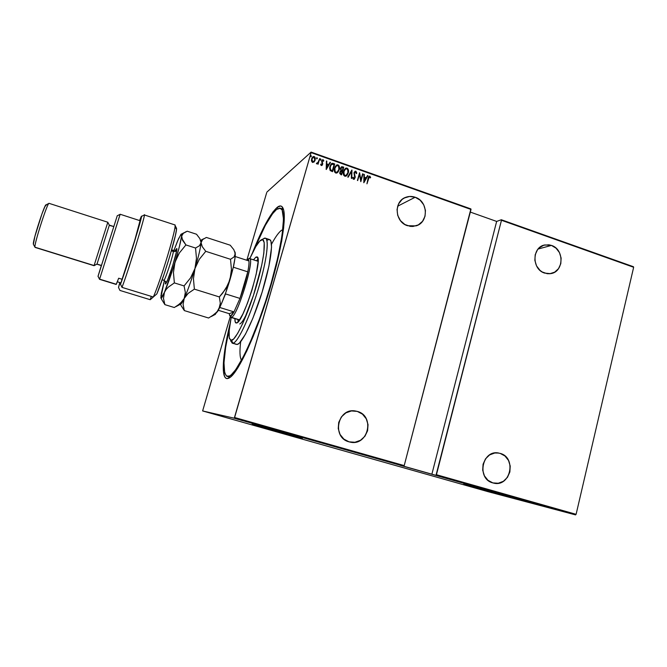 <?xml version="1.0" encoding="UTF-8"?>
<svg xmlns="http://www.w3.org/2000/svg" width="667" height="667" viewBox="0 0 667 667"><rect width="100%" height="100%" fill="white"/><g stroke="black" fill="none" stroke-linecap="round" stroke-linejoin="round"><path stroke-width="1" d="M277.172 207.37L277.814 208.579L277.172 207.37L273.011 211.873L265.674 223.745L260.313 234.517L252.468 252.851C262.106 228.748 270.335 213.59 277.172 207.37C280.307 204.886 282.449 205.694 283.592 209.788C286.568 220.293 280.023 257.312 267.375 297.123C254.769 336.935 238.869 370.635 230.515 377.113L227.239 378.623C220.777 378.714 222.586 354.677 230.048 323.737L226.055 342.488L223.612 359.796L223.495 372.153L224.796 376.955L225.88 378.197L227.239 378.623L228.864 378.197L230.765 376.905L237.894 367.792L246.707 351.209L253.118 336.602L262.798 310.939L271.586 283.25L276.455 265.174L281.724 240.845L283.675 227.539L284.159 213.248L283.683 210.138L281.849 206.503L280.524 205.97L277.172 207.37M229.973 377.097L227.864 376.48L230.632 377.013L227.239 378.623L229.973 377.097L227.247 376.405M293.597 435.726L261.956 426.83L293.597 435.726M503.035 495.006L473.82 486.843L503.035 495.006M468.117 485.293L508.804 496.657L468.117 485.293M510.488 497.324L463.748 484.175L510.488 497.324M256.095 425.238L299.425 437.419L256.095 425.238M302.393 438.419L252.251 424.27L302.393 438.419M241.487 360.297C239.778 357.504 239.511 351.309 240.679 341.696M271.486 244.272C275.454 236.86 278.864 232.149 281.707 230.14M269.56 239.57L270.894 241.104L271.552 247.19L268.901 266.241L262.089 292.238L252.885 318.209L245.489 334.184L239.42 343.08L237.194 344.48L232.991 343.213L231.507 340.453L229.456 338.603C228.539 334.901 229.115 327.856 231.174 317.467L229.198 330.524L229.206 337.419L230.69 340.412L233.6 339.069L237.719 333.308L242.721 323.487L253.468 295.364L261.714 265.216L263.857 253.101L264.215 242.563L262.673 239.62L259.788 241.045L255.853 246.515L249.792 258.629C254.144 248.799 257.762 242.68 260.647 240.27L260.88 240.095C266.625 235.743 265.049 256.295 256.687 284.926C248.399 313.532 236.243 339.862 231.507 340.453L232.991 343.213L232.208 343.18L230.632 340.378M415.166 197.24L397.657 206.195L415.166 197.24C428.214 201.159 428.864 222.545 415.991 225.88L407.479 225.713C394.764 222.003 393.522 201.326 405.728 197.324C408.813 196.173 411.964 196.148 415.166 197.24L409.621 196.465L404.327 197.966L402.018 199.516L398.558 203.935L397.04 209.505L397.707 215.374L400.45 220.644L404.861 224.504L410.238 226.363L413.04 226.447L418.326 224.896L422.536 221.311L425.029 216.233L425.446 210.439L423.72 204.802L420.118 200.167L415.166 197.24M551.451 245.414L538.086 249.041L551.451 245.414C564.632 249.333 563.915 272.261 550.508 273.645L544.622 273.095C531.649 269.351 531.899 246.89 544.881 244.947L551.451 245.414L548.891 244.797L543.772 245.231L539.286 247.799L537.502 249.775L535.201 254.736L534.859 260.397L536.535 265.875L539.97 270.335L542.179 271.961L547.19 273.687L549.791 273.728L554.669 272.161L558.537 268.634L560.797 263.682L561.122 258.062L559.463 252.626L556.07 248.191L551.451 245.414M500.15 453.385L497.223 452.885L500.15 453.385C517.058 457.554 510.347 487.744 493.455 483.058L492.863 482.9C476.23 478.956 482.158 449.316 498.749 453.051L494.756 453.001L489.611 454.919L485.501 458.854L483.075 464.215L482.691 470.185L484.417 475.838L487.994 480.307L492.863 482.9L498.282 483.242L503.41 481.282L507.47 477.322L509.863 471.978L510.23 466.058L508.512 460.447L504.977 456.003L500.15 453.385M357.304 411.406L352.368 410.855L357.304 411.406C375.354 415.866 368.109 446.723 350 442.079L349.083 441.846C331.557 437.685 337.485 407.787 355.111 410.939L357.304 411.406L351.484 410.939L345.906 412.856L341.421 416.875L338.719 422.394L338.236 428.564L340.037 434.434L343.847 439.094L349.083 441.846L354.927 442.263L360.488 440.295L364.932 436.251L367.584 430.757L368.042 424.637L366.258 418.818L362.489 414.174L357.304 411.406M311.097 152.61L471.01 209.455L404.21 465.591L234.609 417.509L311.097 152.61L234.275 418.209L575.588 514.899L488.194 491.721L202.626 410.939L234.275 418.209L202.626 410.939L230.257 316.617L202.626 410.939L488.194 491.721L575.588 514.899L431.857 474.279L496.657 221.427L470.327 212.089L496.657 221.427L501.334 219.743L496.657 221.427L431.857 474.279L399.967 465.249L403.785 466.225L404.21 465.591L470.902 208.921L311.105 152.101L266.967 192.029L311.105 152.101L311.097 152.61L311.105 152.101L470.902 208.921L471.01 209.455L311.097 152.61M311.364 156.245L310.939 155.469L310.614 156.612L311.364 156.245L311.055 156.712L310.889 155.494L310.78 156.753L311.364 156.245M317.334 158.362L316.917 157.587L316.583 158.729L317.334 158.362L317.025 158.829L316.867 157.612L316.75 158.871L317.334 158.362M321.01 159.663L320.594 158.888L320.26 160.03L321.01 159.663L320.694 160.138L320.544 158.913L320.427 160.172L321.01 159.663M326.28 169.485L330.473 162.423L330.04 162.264L328.698 164.524L326.772 163.849L326.421 160.98L326.18 169.451L330.473 162.423L330.04 162.264L328.698 164.524L326.772 163.849L326.421 160.98L326.28 169.485M338.553 165.408L337.877 164.974C339.386 166.25 339.795 167.867 339.103 169.852L339.236 169.751C339.928 167.767 339.52 166.15 338.011 164.874L336.185 165.316L338.011 164.874L336.61 165.024L334.5 168.117C333.783 170.118 334.192 171.761 335.734 173.036L337.093 172.886L339.386 169.101L339.019 165.766L337.352 164.782L335.134 166.575L334.217 170.135L334.701 172.144L336.393 173.112L338.036 172.103L339.236 169.751L337.377 172.711M347.574 168.609L346.907 168.176C348.407 169.443 348.816 171.069 348.124 173.036L348.257 172.945C348.949 170.969 348.541 169.343 347.04 168.076L345.281 168.468L347.04 168.076L345.681 168.201L343.547 171.319C342.838 173.32 343.247 174.954 344.781 176.221L346.09 176.096L348.416 172.294L348.049 168.968L346.056 168.051L344.172 169.777L343.263 173.328L343.755 175.338L345.439 176.296L347.065 175.288L348.257 172.945L346.356 175.938M354.235 173.087L354.319 173.804L354.519 172.486L354.235 173.087L355.619 171.994L356.236 173.628L356.728 173.37L355.844 171.202L354.094 172.511L354.744 177.789L353.994 178.573L353.252 177.247L352.751 177.597L353.168 179.023L354.135 179.29L355.244 177.272L354.369 172.986L355.619 171.994L356.236 173.628L356.62 172.294L355.703 171.302L356.587 173.445L356.378 172.053M363.84 182.725L367.934 175.704L367.509 175.554L366.2 177.806L364.307 177.139L363.957 174.295L363.84 182.725L367.934 175.704L367.509 175.554L366.2 177.806L364.307 177.139L363.957 174.295L363.84 182.725M368.376 178.698L369.151 177.013L370.243 177.939L370.644 177.43L369.71 176.13L368.543 176.922L366.95 183.825L369.235 176.955L370.243 177.939L370.644 177.43L369.218 176.18L368.009 178.481L366.95 183.825L368.376 178.698M362.598 173.812L360.897 179.882L359.58 172.745L357.42 180.465L359.513 174.512L360.83 181.666L362.981 173.954L360.897 179.882L359.58 172.745L357.42 180.465L359.513 174.512L360.83 181.666L362.598 173.812M351.976 170.052L347.749 177.055L348.174 177.205L351.509 171.519L351.334 178.314L351.759 178.464L351.876 170.01L347.749 177.055L348.174 177.205L351.509 171.519L351.334 178.314L351.759 178.464L351.976 170.052M343.755 167.134L341.804 166.683L340.537 168.209L340.82 170.685L339.92 171.936L339.77 173.57L341.571 174.871L343.755 167.134L341.471 174.837L343.755 167.134L341.596 166.767L340.487 168.392L340.82 170.685L339.853 172.153L340.704 174.571L341.571 174.871L343.755 167.134M333.3 163.423L332.024 163.332L331.024 164.082L329.59 167.959L330.123 170.452L332.508 171.677L334.709 163.924L331.732 163.465L329.89 166.375L330.215 170.56L332.508 171.677L334.709 163.924L332.416 171.644L334.584 164.024L333.3 163.423M321.302 165.533L322.169 165.224L322.711 163.899L322.144 160.797L322.745 160.363L323.428 161.239L323.854 160.805L323.095 159.688L321.711 160.714L322.244 164.107L321.644 164.857L321.052 164.015L320.635 164.407L321.035 165.341L321.878 165.474L322.62 164.357L322.028 161.089L322.486 160.447L323.428 161.239L323.854 160.805L323.095 159.688L321.619 160.972L322.211 164.24L321.519 164.841L321.052 164.015L320.635 164.407L321.302 165.533M319.676 158.588L318.001 162.456L316.783 163.056L316.667 163.89L317.892 163.298L318.051 164.274L319.676 158.588L317.967 164.24L319.676 158.588L318.092 162.281L316.383 163.582L317.892 163.298L318.051 164.274L319.676 158.588M314.132 161.964L315.383 158.646L315.007 157.187L313.757 156.47L311.964 157.937L311.414 160.48L312.339 162.348L314.132 161.964L315.191 160.113L314.24 156.553L313.056 156.695L311.606 158.846L311.497 161.039L312.548 162.44L314.132 161.964M266.683 192.688L246.998 259.655L266.683 192.688M576.105 514.315L436.443 474.729L501.467 220.277L633.65 267.267L576.105 514.315L633.65 267.267L501.467 220.277L436.001 475.354L436.443 474.729L576.105 514.315M238.302 419.426L235.326 418.576L238.302 419.426M243.655 420.885L240.737 420.127L243.655 420.885M245.923 421.594L248.124 422.161L245.923 421.594M258.054 424.971L254.611 424.045L258.046 424.971M269.118 428.106L265.316 427.097L269.118 428.106M277.805 430.565L273.803 429.506L277.805 430.565M289.028 433.742L283.925 432.374L289.028 433.742M295.223 435.526L297.557 436.168L295.223 435.526M290.645 434.284L294.672 435.343L290.645 434.284M281.891 431.716L278.981 430.965L281.891 431.716M274.104 429.556L268.968 428.114L274.104 429.556M264.607 426.863L259.463 425.421L264.607 426.863M251.326 423.145L255.069 424.12L251.326 423.145M234.917 418.417L234.05 418.176L234.917 418.417M633.417 266.717L501.334 219.743L501.467 220.277L501.334 219.743L633.417 266.717L633.65 267.267L633.417 266.717M282.508 208.913L283.558 209.655L281.307 208.788M266.241 255.036L266.433 254.619M290.97 434.359L292.521 434.759L290.97 434.359M285.851 432.841L283.925 432.374L285.843 432.858M281.482 431.657L278.981 430.965L281.457 431.666M273.812 429.481L269.418 428.239L273.82 429.456M266.308 427.339L268.518 427.939L266.308 427.33M250.784 422.911L251.242 423.045L250.784 422.911M251.592 423.203L253.026 423.578L251.592 423.203M246.331 421.677L248.124 422.161L246.331 421.669M236.868 419.018L238.844 419.551L236.868 419.018M369.026 176.305L369.81 176.155L370.644 177.43L370.218 177.881L369.985 176.463L369.026 176.305M369.084 177.055L368.234 178.781M368.484 177.947L369.001 177.105M363.949 174.446L364.374 174.446L364.165 177.23L366.058 177.897L364.165 177.23L363.949 174.446M367.434 175.679L367.934 175.704L363.765 182.7L367.434 175.679M364.065 181.316L364.29 177.997L365.783 178.523L364.065 181.316M362.556 173.945L360.739 181.574L362.556 173.945M359.371 174.612L357.704 180.565L359.371 174.612M359.538 172.911L360.755 179.973L359.538 172.911M354.777 175.321L354.319 173.804L354.777 175.321M354.869 171.419L355.844 171.202L355.119 171.261L353.985 172.836L354.744 177.789L353.685 178.639L353.252 177.247L352.751 177.597L353.552 179.315L354.185 179.265L355.219 176.63L354.26 179.223M355.844 171.369L355.036 171.327M354.46 179.039L355.111 177.364L354.636 175.413M354.494 175.046L354.21 174.095M354.177 173.904L354.185 173.287M351.376 171.619L348.107 177.18L351.376 171.619M346.473 175.846L348.207 172.72L347.907 169.068M345.256 169.235L343.805 171.552L345.614 169.001L346.832 168.876C348.074 169.893 348.416 171.202 347.866 172.803L346.123 175.304L344.981 175.421C343.73 174.395 343.38 173.07 343.939 171.452L343.805 171.552C343.247 173.17 343.597 174.496 344.847 175.521L343.588 173.187L344.581 169.91M344.847 175.521L346.29 175.213M345.898 175.446L344.981 175.554M341.354 166.933L343.622 167.234L341.354 166.933M341.929 170.669L340.837 169.935L340.695 168.843M341.521 170.51L340.745 168.626L341.346 167.709M340.729 171.452L340.112 172.378L340.729 173.845L340.245 172.278L340.912 171.327L342.104 171.461L341.396 173.937L340.17 173.437M340.087 173.262L340.062 172.595M340.112 172.378L340.478 171.669M342.329 170.66L341.262 170.185L340.745 168.626L341.571 167.55L343.138 167.784L342.196 170.76L340.82 169.41L341.729 167.484L343.138 167.784L342.329 170.66M341.387 167.675L340.745 168.626M340.862 173.745L340.22 173.162L340.453 171.786L342.104 171.461L341.396 173.937L340.862 173.745M337.435 172.661L339.186 169.526L338.886 165.866M335.943 166.258L334.759 168.359L336.552 165.816L337.802 165.674C339.044 166.692 339.395 168.009 338.836 169.61L337.118 172.094L335.943 172.236C334.676 171.202 334.325 169.877 334.892 168.259L334.759 168.359C334.2 169.977 334.551 171.302 335.809 172.328L334.601 170.544L335.151 167.342M336.86 172.253L336.351 172.394M335.809 172.328L337.118 172.094M331.732 163.465L332.533 163.373M332.208 170.844L330.524 170.01L332.208 170.844M330.382 169.843L329.965 167.475L331.015 164.866M331.416 164.499L330.157 166.617L331.707 164.29L334.092 164.582L332.341 170.744L330.524 170.01L330.157 166.617L330.524 170.01M326.413 161.131L326.847 161.131L326.647 163.949L328.573 164.632L326.647 163.949L326.413 161.131M329.965 162.389L330.473 162.423L326.221 169.46L329.965 162.389M326.53 168.067L326.747 164.716L328.272 165.249L326.53 168.067M320.935 164.132L321.836 164.791L320.935 164.132M322.211 159.947L323.095 159.688L323.854 160.805L323.428 161.214L323.27 159.98L322.211 159.947M322.311 160.58L321.861 161.773L322.711 163.423L322.319 164.916L322.586 163.532L321.869 161.331M320.468 158.996L320.885 159.772L320.569 158.971M316.683 163.19L317.475 163.123L316.967 163.365M316.792 157.687L317.217 158.471L316.892 157.662M312.69 156.978L314.24 156.553L315.191 160.113L314.015 162.064L315.258 158.746M315.208 158.246L314.349 156.762L312.831 156.87M311.739 160.222L312.356 158.079M313.682 161.622L312.448 161.764L311.781 160.605M312.798 157.595L311.881 159.088L313.073 157.379L314.04 157.254L314.791 159.963L313.657 161.622L312.748 161.739L311.881 159.088L312.623 161.848L313.857 161.472M310.822 155.569L311.247 156.353L310.922 155.544M364.29 177.997L365.783 178.523L364.207 181.224L364.29 177.997M343.939 171.452L345.573 169.026L346.698 168.834L347.657 169.585L347.932 172.545L346.24 175.246L345.114 175.463L344.155 174.696L343.939 171.452M334.892 168.259L336.535 165.825L337.669 165.633L338.628 166.391L338.903 169.351L337.202 172.053L335.943 172.236L335.109 171.502L334.892 168.259M332.341 170.744L330.507 169.735L330.048 167.809L330.94 165.041L332.358 164.107L334.092 164.582L332.341 170.744M326.747 164.716L328.272 165.249L326.655 167.967L326.747 164.716M312.006 158.979L313.307 157.27L314.632 157.737L314.841 159.788L313.807 161.522L312.273 161.406L312.006 158.979M403.785 466.225L234.275 418.209L234.609 417.509L404.21 465.591L403.785 466.225M230.824 341.237L232.991 343.213C237.961 342.688 250.692 315.274 259.338 285.409C268.059 255.511 269.593 234.134 263.532 238.719L261.939 239.595M236.01 322.995L237.277 322.628L238.853 320.969L242.863 314.015L247.49 303.126L251.984 290.053L256.253 273.954L258.062 261.973L257.987 259.029L257.037 256.928L255.895 257.12L253.477 259.822L255.895 257.12L257.67 257.695L255.895 257.12L256.978 256.903C263.665 256.862 243.405 322.753 236.627 322.978L235.276 322.119L234.884 318.609C234.842 321.219 235.218 322.678 236.01 322.995L236.068 323.011M239.761 323.945C241.712 323.195 244.472 318.776 248.057 310.68M227.864 376.48L227.088 376.363C222.269 372.645 223.078 356.345 229.515 327.464L225.638 347.407L223.987 362.831L224.687 372.928L226.53 376.088L229.456 376.046L231.316 374.762L235.734 369.66L243.864 355.794L249.958 342.83L259.43 319.118L265.516 301.517L271.077 283.475L277.822 257.529L282.074 235.368L283.508 219.109L282.149 209.988L279.84 208.071L276.58 209.405L280.432 208.212C287.194 209.847 282.133 248.549 267.767 294.481C253.477 340.42 234.942 377.222 227.864 376.48M254.177 249.508C262.956 228.239 270.418 214.874 276.58 209.405L272.528 213.765L265.366 225.321L254.177 249.508M232.299 343.205L237.194 344.48C241.954 343.922 253.427 320.368 262.023 292.471C270.66 264.574 273.854 240.737 269.643 239.603L265.499 238.227C269.601 239.328 266.291 263.157 257.637 291.079C249.024 319.009 237.644 342.621 232.991 343.213L236.31 344.414M263.532 238.719L265.499 238.227M267.634 240.07L268.676 239.578M257.979 258.988L256.545 260.814L257.979 258.988M237.969 319.56L238.086 321.886L237.969 319.56M230.674 315.975L229.49 315.032L229.298 313.69L229.723 315.608L230.674 315.975L233.984 311.889L229.298 313.69L218.292 310.297L229.298 313.69L233.984 311.889C232.608 314.29 231.507 315.658 230.674 315.975L231.416 317.35L230.674 315.975M229.907 315.85L231.416 317.35C237.952 316.441 256.812 251.968 248.633 258.738L248.407 258.904M246.482 260.163L247.29 259.438L246.482 260.163M248.633 258.738L249.533 258.546C255.236 258.471 237.26 316.9 231.416 317.35L239.62 319.877L230.865 317.375L230.09 315.975M248.941 260.955L248.374 259.396L247.29 259.438C248.182 258.879 248.733 259.388 248.941 260.955C249.183 263.098 248.791 266.725 247.774 271.836L239.97 298.424L244.506 284.784L247.774 271.836C246.006 280.24 243.413 289.103 239.97 298.424L233.984 311.889L239.97 298.424L225.529 293.905L220.285 306.328L225.529 293.905L239.97 298.424L247.774 271.836C248.791 266.725 249.183 263.098 248.941 260.955L235.184 256.512L248.941 260.955M219.735 307.479L233.984 311.889L219.735 307.479M233.417 267.234L247.774 271.836L233.417 267.234L234.476 261.489L233.417 267.234M174.796 224.887L175.021 225.371C176.355 228.698 160.464 281.291 153.327 296.99L156.862 293.897C164.082 277.08 177.705 231.349 176.497 228.206L176.246 227.73L175.663 228.181M98.024 276.388L99.616 279.139L98.007 276.363L101.326 265.566L98.124 275.938L117.259 215.716L98.057 276.288L99.533 279.323L116.183 284.442L99.616 279.139L116.333 284.284L118.684 278.222L122.069 279.273L120.51 284.242L135.101 239.628L141.137 218.409L141.404 216.383L139.561 220.552L141.271 216.508C144.114 211.047 127.272 266.1 120.51 284.242L122.003 287.369L153.327 296.99C161.022 280.065 177.847 223.387 174.821 224.896L144.314 214.941C146.165 213.023 128.656 269.977 122.003 287.369L153.327 296.99L156.862 293.897L164.065 274.245L169.893 255.886L175.388 235.526L176.447 229.731L176.246 227.73M94.055 265.649L97.015 264.074L94.047 265.699L34.967 247.207L33.375 244.297L34.884 236.435L41.913 214.015L44.964 206.436L46.223 205.153M35.101 247.415L94.047 265.699M109.288 225.388L113.815 226.572L101.484 265.466L96.965 264.215L101.426 265.599M120.01 282.608L117.384 281.799L120.01 282.608L118.501 287.419L120.01 282.608M150.233 299.708L119.943 290.437L118.501 287.419L119.777 282.533L118.501 287.419L119.943 290.437L150.233 299.708L151.267 296.356L150.233 299.708L153.243 297.082L150.233 299.708M140.028 220.702L134.767 240.228L122.069 279.273C128.072 262.781 141.404 219.285 140.045 220.702L120.168 214.257L99.616 279.139L120.127 214.332L117.25 215.766M141.446 216.416L144.139 215.074C147.324 209.105 129.048 268.934 122.003 287.369L120.51 284.242L122.069 279.273L118.684 278.222L116.175 284.425M101.484 265.466L113.815 226.555L109.363 225.129L97.015 264.074L101.484 265.466M107.829 222.244L49.075 203.352L46.09 204.819C44.864 203.093 32.299 242.063 33.375 244.297L34.967 247.207C33.809 244.814 47.807 201.376 49.083 203.352C47.741 201.567 33.817 244.831 34.967 247.207L94.089 265.541L107.804 222.303L94.089 265.541L97.015 264.074L109.363 225.129M163.982 280.215C165.341 279.523 172.878 256.436 173.362 251.484C174.987 251.843 176.13 251.326 176.797 249.925C176.705 252.259 174.512 260.005 170.227 273.17C166.341 283.383 164.782 286.376 165.558 282.133L165.683 281.349M165.533 281.674L163.832 280.29C164.616 281.599 172.836 256.812 173.362 251.484L171.369 250.842L173.362 251.484L173.312 250.367L171.661 249.842M234.934 251.893L235.001 255.461L234.034 256.945L230.515 259.296L205.753 251.317L202.268 246.682L201.067 242.63C200.667 247.557 198.633 256.203 194.956 268.551C191.137 281.049 187.552 291.02 184.2 298.466L183.083 304.419L184.325 310.589L181.099 305.594L184.325 310.589L183.083 304.419L184.2 298.466L188.186 293.338L194.372 289.144L193.447 278.806L194.956 268.551L199.308 259.296L205.753 251.317L230.515 259.296L231.449 269.51L229.998 279.665C233.55 267.392 235.318 258.746 235.309 253.727L233.825 249.683L230.24 245.214L206.37 237.444L230.24 245.214L233.825 249.683L235.309 253.727L234.034 256.945L230.515 259.296L231.449 269.51L229.998 279.665L225.729 288.886L219.351 296.94L220.31 303.277L219.952 306.303L217.125 311.781L214.732 314.115L208.596 318.017L184.325 310.589L208.596 318.017M177.48 305.644L182.566 301.134L184.2 298.466L180.282 303.518L174.32 307.529L164.882 304.644L161.798 299.675L164.882 304.644L163.473 298.391L164.432 292.363C162.281 297.332 161.081 299.141 160.83 297.782L164.407 280.549L161.322 293.247L161.005 298.199L166.016 289.645L168.284 287.16L174.362 282.9L184.075 285.926L185.343 292.421L184.2 298.466C187.552 291.02 191.137 281.049 194.956 268.551L190.595 277.839L184.075 285.926L185.343 292.421L184.2 298.466C182.441 302.268 181.224 304.177 180.54 304.202L185.851 295.789L188.186 293.338L194.372 289.144L219.351 296.94L194.372 289.144L193.447 278.806L194.956 268.551L199.308 259.296L205.753 251.317L202.268 246.682L201.067 242.63L202.651 239.553L206.37 237.444L202.651 239.553L201.067 242.63L200.709 240.387M200.692 240.378L201.067 242.63L200.592 244.33L199.441 245.773L195.548 248.032L196.465 258.329L194.956 268.551C198.633 256.203 200.667 247.557 201.067 242.63L199.441 245.773L195.548 248.032L185.91 244.931L182.575 240.32L181.257 234.109L178.564 238.669L173.929 250.484L177.564 241.004L180.965 234.309C181.557 233.733 181.757 234.4 181.549 236.31C180.915 241.187 178.723 249.825 174.987 262.214L179.44 246.423L181.549 236.31L183.333 233.283L187.26 231.216L196.532 234.242L199.883 238.661L201.067 242.63L199.883 238.661L196.532 234.242L187.26 231.216L185.101 232.149M222.736 293.063L219.351 296.94L220.31 303.277L218.884 309.188C222.553 301.909 226.255 292.071 229.998 279.665L228.189 284.417L222.736 293.063M235.143 252.309L235.026 257.929L233.225 267.517L225.871 292.371L221.536 303.527L217.709 311.322L214.766 314.666L218.884 309.188L217.125 311.781L211.839 316.183M174.32 307.529L164.882 304.644L163.473 298.391L164.432 292.363L166.016 289.645L168.284 287.16L174.362 282.9L173.445 272.511L174.987 262.214C171.119 274.771 167.6 284.817 164.432 292.363L176.855 257.42L179.398 252.935L185.91 244.931L181.716 238.219L181.549 236.31L183.333 233.283M175.713 249.992L176.672 248.624L176.53 251.542L172.486 266.358L167.225 280.982L165.941 283.433L165.558 282.133M160.98 295.231L161.055 297.374L160.98 295.231M194.956 268.551L190.595 277.839L184.075 285.926L174.362 282.9L173.445 272.511L174.987 262.214L179.398 252.935L185.91 244.931L195.548 248.032L196.465 258.329L194.956 268.551M174.996 251.526C176.58 248.216 177.18 247.674 176.797 249.925C176.13 251.326 174.987 251.843 173.362 251.484M403.093 198.716L405.728 197.324M543.422 245.348L544.881 244.947M354.586 410.88L355.111 410.939M283.433 209.23L280.44 208.212M239.511 320.035L230.915 317.392M258.087 261.314L249.533 258.546M175.021 225.371L176.497 228.206M107.804 222.303L109.346 225.188M180.449 304.252L180.79 304.894M203.727 238.753L200.667 240.312L201.017 240.987M211.289 316.525L215.474 314.282M175.896 306.645L181.049 303.935M181.357 234.109L184.175 232.675M161.072 298.232L161.656 299.333M163.815 280.29L162.173 279.773M173.312 250.367L175.521 250.175"/></g></svg>
